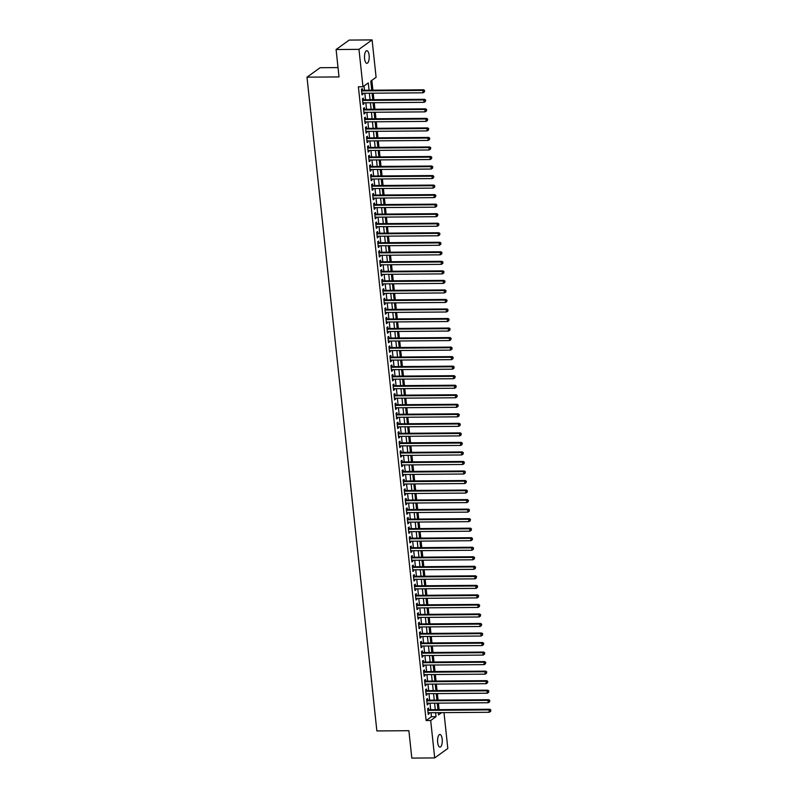 <?xml version="1.0" encoding="UTF-8"?>
<svg xmlns="http://www.w3.org/2000/svg" width="798" height="798" viewBox="0 0 798 798"><rect width="100%" height="100%" fill="white"/><g stroke="black" fill="none" stroke-linecap="round" stroke-linejoin="round"><path stroke-width="1.2" d="M437.663 742.449A6.314 2.364 -90.4 0 1 439.888 734.499A6.314 2.364 -90.4 0 1 442.202 739.177A6.314 2.364 -90.4 0 1 439.977 747.128A6.314 2.364 -90.4 0 1 437.663 742.449M364.586 58.643A6.314 2.364 -90.4 0 1 366.811 50.703A6.314 2.364 -90.4 0 1 369.125 55.381A6.314 2.364 -90.4 0 1 366.9 63.331A6.314 2.364 -90.4 0 1 364.586 58.643M338.023 67.581L320.128 67.72L307.001 77.167L376.865 730.948L408.885 730.699L411.818 758.1L434.691 757.92L430.691 720.514L436.017 716.684L435.588 712.684M307.001 77.167L339.02 76.927L336.098 49.526L349.225 40.08L372.097 39.9L376.097 77.306L370.771 81.137L371.738 90.184M439.09 709.641L438.401 703.128M438.072 700.115L437.374 693.592M437.055 690.579L436.356 684.066M436.037 681.053L435.339 674.539M435.02 671.527L434.321 665.003M434.002 661.991L433.304 655.477M432.985 652.465L432.287 645.941M431.967 642.929L431.269 636.415M430.95 633.403L430.252 626.889M429.923 623.866L429.234 617.353M428.905 614.34L428.217 607.827M427.888 604.814L427.189 598.291M426.87 595.278L426.172 588.764M425.853 585.752L425.154 579.228M424.835 576.216L424.137 569.702M423.818 566.69L423.12 560.176M422.8 557.164L422.102 550.64M421.783 547.628L421.085 541.114M420.765 538.101L420.067 531.578M419.738 528.565L419.05 522.052M418.721 519.039L418.022 512.525M417.703 509.503L417.005 502.989M416.686 499.977L415.987 493.463M415.668 490.451L414.97 483.927M414.651 480.915L413.953 474.401M413.633 471.389L412.935 464.875M412.616 461.852L411.918 455.339M411.598 452.326L410.9 445.813M410.571 442.8L409.883 436.277M409.554 433.264L408.865 426.75M408.536 423.738L407.838 417.214M407.519 414.202L406.82 407.688M406.501 404.676L405.803 398.162M405.484 395.14L404.786 388.626M404.466 385.614L403.768 379.1M403.449 376.087L402.751 369.564M402.431 366.551L401.733 360.038M401.414 357.025L400.716 350.512M400.387 347.489L399.698 340.975M399.369 337.963L398.681 331.449M398.352 328.437L397.653 321.913M397.334 318.901L396.636 312.387M396.317 309.375L395.618 302.851M395.299 299.839L394.601 293.325M394.282 290.312L393.584 283.799M393.264 280.776L392.566 274.263M392.247 271.25L391.549 264.736M391.219 261.724L390.531 255.2M390.202 252.188L389.514 245.674M389.185 242.662L388.486 236.148M388.167 233.126L387.469 226.612M387.15 223.6L386.451 217.086M386.132 214.073L385.434 207.55M385.115 204.537L384.417 198.024M384.097 195.011L383.399 188.488M383.08 185.475L382.382 178.961M382.062 175.949L381.364 169.435M381.035 166.413L380.347 159.899M380.018 156.887L379.329 150.373M379 147.361L378.302 140.837M377.983 137.825L377.284 131.311M376.965 128.298L376.267 121.785M375.948 118.762L375.25 112.249M374.93 109.236L374.232 102.723M373.913 99.71L373.215 93.186M372.895 90.174L371.848 80.369M443.987 712.624L447.818 748.474L434.691 757.92M428.686 709.721L428.506 708.055L427.628 708.694L428.237 714.41L429.125 713.771L429.015 712.734M427.668 700.195L427.489 698.529L426.601 699.168L427.219 704.883L428.107 704.245L427.997 703.208M426.651 690.659L426.471 688.993L425.583 689.632L426.202 695.347L427.09 694.709L426.97 693.681M425.633 681.133L425.454 679.467L424.566 680.105L425.174 685.821L426.062 685.183L425.952 684.145M424.616 671.607L424.436 669.931L423.548 670.569L424.157 676.295L425.045 675.657L424.935 674.619M423.598 662.071L423.419 660.405L422.531 661.043L423.139 666.759L424.027 666.121L423.918 665.083M422.581 652.545L422.401 650.879L421.514 651.517L422.122 657.233L423.01 656.594L422.9 655.557M421.563 643.008L421.384 641.343L420.496 641.981L421.105 647.697L421.992 647.058L421.883 646.021M420.536 633.482L420.366 631.817L419.479 632.455L420.087 638.171L420.975 637.532L420.865 636.495M419.519 623.956L419.349 622.28L418.461 622.919L419.07 628.644L419.957 628.006L419.848 626.969M418.501 614.42L418.322 612.754L417.434 613.393L418.052 619.108L418.94 618.47L418.83 617.433M417.484 604.894L417.304 603.218L416.416 603.857L417.035 609.582L417.923 608.944L417.803 607.906M416.466 595.358L416.287 593.692L415.399 594.33L416.017 600.046L416.895 599.408L416.785 598.37M415.449 585.832L415.269 584.166L414.381 584.804L414.99 590.52L415.878 589.882L415.768 588.844M414.431 576.296L414.252 574.63L413.364 575.268L413.972 580.984L414.86 580.346L414.751 579.318M413.414 566.77L413.234 565.104L412.347 565.742L412.955 571.458L413.843 570.819L413.733 569.782M412.396 557.243L412.217 555.568L411.329 556.206L411.938 561.932L412.825 561.293L412.716 560.256M411.379 547.707L411.199 546.041L410.312 546.68L410.92 552.396L411.808 551.757L411.698 550.72M410.352 538.181L410.182 536.515L409.294 537.154L409.903 542.869L410.79 542.231L410.681 541.194M409.334 528.645L409.155 526.979L408.277 527.618L408.885 533.333L409.773 532.695L409.663 531.658M408.317 519.119L408.137 517.453L407.249 518.092L407.868 523.807L408.756 523.169L408.646 522.131M407.299 509.593L407.12 507.917L406.232 508.555L406.85 514.281L407.738 513.643L407.618 512.605M406.282 500.057L406.102 498.391L405.214 499.029L405.823 504.745L406.711 504.107L406.601 503.069M405.264 490.531L405.085 488.855L404.197 489.493L404.805 495.219L405.693 494.58L405.584 493.543M404.247 480.995L404.067 479.329L403.18 479.967L403.788 485.683L404.676 485.044L404.566 484.007M403.229 471.468L403.05 469.803L402.162 470.441L402.771 476.157L403.658 475.518L403.549 474.481M402.212 461.932L402.032 460.266L401.145 460.905L401.753 466.621L402.641 465.982L402.531 464.955M401.195 452.406L401.015 450.74L400.127 451.379L400.736 457.094L401.623 456.456L401.514 455.419M400.167 442.88L399.998 441.204L399.11 441.843L399.718 447.568L400.606 446.93L400.496 445.892M399.15 433.344L398.97 431.678L398.082 432.317L398.701 438.032L399.589 437.394L399.479 436.356M398.132 423.818L397.953 422.152L397.065 422.79L397.683 428.506L398.571 427.868L398.451 426.83M397.115 414.282L396.935 412.616L396.047 413.254L396.666 418.97L397.544 418.332L397.434 417.294M396.097 404.756L395.918 403.09L395.03 403.728L395.638 409.444L396.526 408.805L396.416 407.768M395.08 395.229L394.9 393.554L394.013 394.192L394.621 399.918L395.509 399.279L395.399 398.242M394.062 385.693L393.883 384.028L392.995 384.666L393.604 390.382L394.491 389.743L394.382 388.706M393.045 376.167L392.865 374.491L391.978 375.13L392.586 380.855L393.474 380.217L393.364 379.18M392.027 366.631L391.848 364.965L390.96 365.604L391.569 371.319L392.456 370.681L392.347 369.644M391 357.105L390.83 355.439L389.943 356.078L390.551 361.793L391.439 361.155L391.329 360.117M389.983 347.569L389.803 345.903L388.925 346.541L389.534 352.257L390.421 351.619L390.312 350.591M388.965 338.043L388.786 336.377L387.898 337.015L388.516 342.731L389.404 342.093L389.294 341.055M387.948 328.517L387.768 326.841L386.88 327.479L387.499 333.205L388.387 332.567L388.267 331.529M386.93 318.981L386.751 317.315L385.863 317.953L386.481 323.669L387.359 323.03L387.249 321.993M385.913 309.454L385.733 307.789L384.845 308.427L385.454 314.143L386.342 313.504L386.232 312.467M384.895 299.918L384.716 298.252L383.828 298.891L384.437 304.607L385.324 303.968L385.215 302.931M383.878 290.392L383.698 288.726L382.811 289.365L383.419 295.08L384.307 294.442L384.197 293.405M382.86 280.866L382.681 279.19L381.793 279.829L382.402 285.554L383.289 284.916L383.18 283.879M381.843 271.33L381.663 269.664L380.776 270.303L381.384 276.018L382.272 275.38L382.162 274.342M380.816 261.804L380.646 260.138L379.758 260.766L380.367 266.492L381.254 265.854L381.145 264.816M379.798 252.268L379.619 250.602L378.741 251.24L379.349 256.956L380.237 256.318L380.127 255.28M378.781 242.742L378.601 241.076L377.713 241.714L378.332 247.43L379.22 246.791L379.1 245.754M377.763 233.206L377.584 231.54L376.696 232.178L377.314 237.894L378.192 237.265L378.082 236.228M376.746 223.679L376.566 222.014L375.678 222.652L376.287 228.368L377.175 227.729L377.065 226.692M375.728 214.153L375.549 212.477L374.661 213.116L375.269 218.842L376.157 218.203L376.048 217.166M374.711 204.617L374.531 202.951L373.644 203.59L374.252 209.305L375.14 208.667L375.03 207.63M373.693 195.091L373.514 193.425L372.626 194.064L373.235 199.779L374.122 199.141L374.013 198.103M372.676 185.555L372.496 183.889L371.609 184.528L372.217 190.243L373.105 189.605L372.995 188.567M371.649 176.029L371.479 174.363L370.591 175.001L371.2 180.717L372.087 180.079L371.978 179.041M370.631 166.503L370.462 164.827L369.574 165.465L370.182 171.191L371.07 170.553L370.96 169.515M369.614 156.967L369.434 155.301L368.546 155.939L369.165 161.655L370.053 161.016L369.943 159.979M368.596 147.44L368.417 145.775L367.529 146.403L368.147 152.129L369.035 151.49L368.915 150.453M367.579 137.904L367.399 136.239L366.511 136.877L367.13 142.593L368.008 141.954L367.898 140.917M366.561 128.378L366.382 126.712L365.494 127.351L366.102 133.067L366.99 132.428L366.881 131.391M365.544 118.842L365.364 117.176L364.477 117.815L365.085 123.53L365.973 122.902L365.863 121.865M364.526 109.316L364.347 107.65L363.459 108.289L364.068 114.004L364.955 113.366L364.846 112.328M363.509 99.79L363.329 98.114L362.442 98.753L363.05 104.478L363.938 103.84L363.828 102.802M369.065 90.204L368.287 82.922L362.97 86.753L358.392 86.792L426.122 720.554L431.439 716.724L431.02 712.724M430.691 709.711L429.992 703.188M429.673 700.175L428.975 693.662M428.656 690.649L427.957 684.135M427.638 681.113L426.94 674.599M426.621 671.587L425.923 665.073M425.603 662.061L424.905 655.537M424.586 652.525L423.888 646.011M423.568 642.998L422.87 636.475M422.541 633.462L421.853 626.949M421.524 623.936L420.835 617.423M420.506 614.41L419.808 607.886M419.489 604.874L418.79 598.36M418.471 595.348L417.773 588.824M417.454 585.812L416.756 579.298M416.436 576.286L415.738 569.772M415.419 566.75L414.721 560.236M414.401 557.223L413.703 550.71M413.384 547.697L412.686 541.174M412.357 538.161L411.668 531.648M411.339 528.635L410.641 522.111M410.322 519.099L409.623 512.585M409.304 509.573L408.606 503.059M408.287 500.047L407.588 493.523M407.269 490.511L406.571 483.997M406.252 480.985L405.554 474.461M405.234 471.448L404.536 464.935M404.217 461.922L403.519 455.409M403.19 452.386L402.501 445.873M402.172 442.86L401.484 436.346M401.155 433.334L400.456 426.81M400.137 423.798L399.439 417.284M399.12 414.272L398.421 407.758M398.102 404.736L397.404 398.222M397.085 395.209L396.387 388.696M396.067 385.683L395.369 379.16M395.05 376.147L394.352 369.634M394.032 366.621L393.334 360.098M393.005 357.085L392.317 350.571M391.988 347.559L391.289 341.045M390.97 338.023L390.272 331.509M389.953 328.497L389.254 321.983M388.935 318.971L388.237 312.447M387.918 309.434L387.22 302.921M386.9 299.908L386.202 293.395M385.883 290.372L385.185 283.859M384.865 280.846L384.167 274.332M383.838 271.32L383.15 264.796M382.821 261.784L382.132 255.27M381.803 252.258L381.105 245.734M380.786 242.722L380.087 236.208M379.768 233.196L379.07 226.682M378.751 223.659L378.053 217.146M377.733 214.133L377.035 207.62M376.716 204.607L376.018 198.084M375.698 195.071L375 188.557M374.681 185.545L373.983 179.031M373.654 176.009L372.965 169.495M372.636 166.483L371.948 159.969M371.619 156.957L370.92 150.433M370.601 147.421L369.903 140.907M369.584 137.894L368.885 131.371M368.566 128.358L367.868 121.845M367.549 118.832L366.851 112.319M366.531 109.296L365.833 102.782M365.514 99.77L364.816 93.256M364.486 90.244L364.038 85.985M362.491 90.254L362.312 88.588L361.424 89.226L362.033 94.942L362.92 94.304L362.811 93.266M336.098 49.526L358.97 49.346L372.097 39.9M426.122 720.554L430.691 720.514M362.97 86.753L358.97 49.346M435.269 709.671L434.571 703.158M434.252 700.145L433.553 693.622M433.234 690.609L432.536 684.095M432.217 681.083L431.519 674.569M431.199 671.557L430.501 665.033M430.172 662.021L429.484 655.507M429.154 652.495L428.456 645.971M428.137 642.959L427.439 636.445M427.12 633.432L426.421 626.919M426.102 623.896L425.404 617.383M425.085 614.37L424.386 607.857M424.067 604.844L423.369 598.32M423.05 595.308L422.351 588.794M422.032 585.782L421.334 579.258M421.005 576.246L420.317 569.732M419.987 566.72L419.299 560.206M418.97 557.194L418.272 550.67M417.953 547.657L417.254 541.144M416.935 538.131L416.237 531.608M415.918 528.595L415.219 522.082M414.9 519.069L414.202 512.555M413.883 509.533L413.184 503.019M412.865 500.007L412.167 493.493M411.848 490.481L411.15 483.957M410.82 480.945L410.132 474.431M409.803 471.419L409.105 464.895M408.785 461.882L408.087 455.369M407.768 452.356L407.07 445.843M406.751 442.83L406.052 436.307M405.733 433.294L405.035 426.78M404.716 423.768L404.017 417.244M403.698 414.232L403 407.718M402.681 404.706L401.983 398.192M401.653 395.17L400.965 388.656M400.636 385.643L399.948 379.13M399.618 376.117L398.92 369.594M398.601 366.581L397.903 360.068M397.584 357.055L396.885 350.531M396.566 347.519L395.868 341.005M395.549 337.993L394.85 331.479M394.531 328.467L393.833 321.943M393.514 318.931L392.816 312.417M392.496 309.405L391.798 302.881M391.469 299.868L390.781 293.355M390.451 290.342L389.763 283.829M389.434 280.806L388.736 274.293M388.417 271.28L387.718 264.766M387.399 261.754L386.701 255.23M386.382 252.218L385.683 245.704M385.364 242.692L384.666 236.168M384.347 233.156L383.648 226.642M383.329 223.63L382.631 217.116M382.302 214.103L381.614 207.58M381.284 204.567L380.596 198.054M380.267 195.041L379.569 188.518M379.25 185.505L378.551 178.991M378.232 175.979L377.534 169.465M377.215 166.443L376.516 159.929M376.197 156.917L375.499 150.403M375.18 147.391L374.481 140.867M374.162 137.855L373.464 131.341M373.145 128.328L372.447 121.805M372.117 118.792L371.429 112.279M371.1 109.266L370.412 102.752M370.082 99.74L369.384 93.216M438.262 712.664L438.501 714.898L441.643 712.644M372.058 93.196L372.756 99.71M373.075 102.733L373.773 109.246M374.102 112.259L374.791 118.772M375.12 121.785L375.808 128.308M376.137 131.321L376.836 137.835M377.155 140.847L377.853 147.371M378.172 150.383L378.87 156.897M379.19 159.909L379.888 166.423M380.207 169.435L380.905 175.959M381.225 178.971L381.923 185.485M382.242 188.498L382.94 195.021M383.269 198.034L383.958 204.547M384.287 207.56L384.975 214.073M385.304 217.096L386.003 223.61M386.322 226.622L387.02 233.136M387.339 236.148L388.037 242.672M388.357 245.684L389.055 252.198M389.374 255.21L390.072 261.734M390.392 264.746L391.09 271.26M391.409 274.273L392.107 280.786M392.426 283.799L393.125 290.322M393.454 293.335L394.142 299.849M394.471 302.861L395.16 309.385M395.489 312.397L396.187 318.911M396.506 321.923L397.204 328.437M397.524 331.459L398.222 337.973M398.541 340.985L399.239 347.499M399.559 350.512L400.257 357.035M400.576 360.048L401.274 366.561M401.594 369.574L402.292 376.097M402.621 379.11L403.309 385.624M403.638 388.636L404.327 395.15M404.656 398.162L405.354 404.686M405.673 407.698L406.372 414.212M406.691 417.224L407.389 423.748M407.708 426.76L408.406 433.274M408.726 436.287L409.424 442.8M409.743 445.823L410.441 452.336M410.761 455.349L411.459 461.862M411.778 464.875L412.476 471.399M412.805 474.411L413.494 480.925M413.823 483.937L414.511 490.461M414.84 493.473L415.539 499.987M415.858 502.999L416.556 509.513M416.875 512.525L417.573 519.049M417.893 522.062L418.591 528.575M418.91 531.588L419.608 538.111M419.928 541.124L420.626 547.637M420.945 550.65L421.643 557.164M421.962 560.186L422.661 566.7M422.99 569.712L423.678 576.226M424.007 579.238L424.706 585.762M425.025 588.774L425.723 595.288M426.042 598.3L426.74 604.824M427.06 607.837L427.758 614.35M428.077 617.363L428.775 623.876M429.095 626.889L429.793 633.413M430.112 636.425L430.81 642.939M431.129 645.951L431.828 652.475M432.157 655.487L432.845 662.001M433.174 665.013L433.863 671.527M434.192 674.549L434.89 681.063M435.209 684.076L435.908 690.589M436.227 693.602L436.925 700.125M437.244 703.138L437.942 709.651M431.439 716.724L436.017 716.684M361.963 94.314L362.92 94.304M362.98 103.84L363.938 103.84M363.998 113.376L364.955 113.366M365.025 122.902L365.973 122.902M366.043 132.438L366.99 132.428M367.06 141.964L368.008 141.954M368.078 151.49L369.035 151.49M369.095 161.026L370.053 161.016M370.112 170.553L371.07 170.553M371.13 180.089L372.087 180.079M372.147 189.615L373.105 189.605M373.165 199.151L374.122 199.141M374.182 208.677L375.14 208.667M375.21 218.203L376.157 218.203M376.227 227.739L377.175 227.729M377.245 237.265L378.192 237.265M378.262 246.801L379.22 246.791M379.279 256.328L380.237 256.318M380.297 265.854L381.254 265.854M381.314 275.39L382.272 275.38M382.332 284.916L383.289 284.916M383.349 294.452L384.307 294.442M384.377 303.978L385.324 303.968M385.394 313.514L386.342 313.504M386.412 323.04L387.359 323.03M387.429 332.567L388.387 332.567M388.446 342.103L389.404 342.093M389.464 351.629L390.421 351.619M390.481 361.165L391.439 361.155M391.499 370.691L392.456 370.681M392.516 380.217L393.474 380.217M393.534 389.753L394.491 389.743M394.561 399.279L395.509 399.279M395.579 408.815L396.526 408.805M396.596 418.342L397.544 418.332M397.613 427.878L398.571 427.868M398.631 437.404L399.589 437.394M399.648 446.93L400.606 446.93M400.666 456.466L401.623 456.456M401.683 465.992L402.641 465.982M402.701 475.528L403.658 475.518M403.728 485.054L404.676 485.044M404.746 494.58L405.693 494.58M405.763 504.117L406.711 504.107M406.781 513.643L407.738 513.643M407.798 523.179L408.756 523.169M408.815 532.705L409.773 532.695M409.833 542.241L410.79 542.231M410.85 551.767L411.808 551.757M411.868 561.293L412.825 561.293M412.885 570.829L413.843 570.819M413.913 580.355L414.86 580.346M414.93 589.892L415.878 589.882M415.948 599.418L416.895 599.408M416.965 608.944L417.923 608.944M417.982 618.48L418.94 618.47M419 628.006L419.957 628.006M420.017 637.542L420.975 637.532M421.035 647.068L421.992 647.058M422.052 656.604L423.01 656.594M423.08 666.13L424.027 666.121M424.097 675.657L425.045 675.657M425.115 685.193L426.062 685.183M426.132 694.719L427.09 694.709M427.149 704.255L428.107 704.245M428.167 713.781L429.125 713.771M361.604 90.892L422.81 90.423L423.07 92.807L361.853 93.276M361.534 90.234A0.988 0.888 -125.7 0 0 361.753 90.264L423.698 89.785L422.81 90.423L424.346 90.932L424.446 91.89L424.346 90.932M424.696 90.683L423.698 89.785M423.07 92.807L424.446 91.89M362.621 100.428L423.828 99.95L424.087 102.334L362.871 102.802M362.551 99.76A0.988 0.888 -125.7 0 0 362.771 99.79L424.716 99.311L423.828 99.95L425.364 100.468L425.464 101.416L425.364 100.468M425.723 100.209L424.716 99.311M424.087 102.334L425.464 101.416M363.639 109.954L424.845 109.486L425.105 111.87L363.888 112.338M363.569 109.296A0.988 0.888 -125.7 0 0 363.788 109.326L425.733 108.847L424.845 109.486L426.381 109.994L426.481 110.952L426.381 109.994M426.74 109.745L425.733 108.847M425.105 111.87L426.481 110.952M364.656 119.481L425.873 119.012L426.122 121.396L364.905 121.865M364.586 118.822A0.988 0.888 -125.7 0 0 364.806 118.852L426.75 118.373L425.873 119.012L427.399 119.53L427.499 120.478L427.399 119.53M427.758 119.271L426.75 118.373M426.122 121.396L427.499 120.478M365.674 129.017L426.89 128.538L427.139 130.922L365.933 131.401M365.604 128.358A0.988 0.888 -125.7 0 0 365.833 128.378L427.778 127.909L426.89 128.538L428.416 129.057L428.516 130.014L428.416 129.057M428.775 128.797L427.778 127.909M427.139 130.922L428.516 130.014M366.691 138.543L427.908 138.074L428.157 140.458L366.95 140.927M366.621 137.884A0.988 0.888 -125.7 0 0 366.851 137.914L428.795 137.436L427.908 138.074L429.434 138.583L429.543 139.54L429.434 138.583M429.793 138.333L428.795 137.436M428.157 140.458L429.543 139.54M367.708 148.079L428.925 147.6L429.174 149.984L367.968 150.463M367.639 147.421A0.988 0.888 -125.7 0 0 367.868 147.44L429.813 146.962L428.925 147.6L430.451 148.119L430.561 149.066L430.451 148.119M430.81 147.859L429.813 146.962M429.174 149.984L430.561 149.066M368.726 157.605L429.942 157.136L430.202 159.52L368.985 159.989M368.656 156.947A0.988 0.888 -125.7 0 0 368.885 156.977L430.83 156.498L429.942 157.136L431.479 157.645L431.578 158.603L431.479 157.645M431.828 157.396L430.83 156.498M430.202 159.52L431.578 158.603M369.743 167.141L430.96 166.662L431.219 169.046L370.003 169.515M369.674 166.473A0.988 0.888 -125.7 0 0 369.903 166.503L431.848 166.024L430.96 166.662L432.496 167.181L432.596 168.129L432.496 167.181M432.845 166.922L431.848 166.024M431.219 169.046L432.596 168.129M370.771 176.667L431.977 176.198L432.237 178.572L371.02 179.051M370.691 176.009A0.988 0.888 -125.7 0 0 370.92 176.039L432.865 175.56L431.977 176.198L433.514 176.707L433.613 177.665L433.514 176.707M433.863 176.458L432.865 175.56M432.237 178.572L433.613 177.665M371.788 186.193L432.995 185.725L433.254 188.109L372.038 188.577M371.718 185.535A0.988 0.888 -125.7 0 0 371.938 185.565L433.883 185.086L432.995 185.725L434.531 186.243L434.631 187.191L434.531 186.243M434.88 185.984L433.883 185.086M433.254 188.109L434.631 187.191M372.806 195.729L434.012 195.251L434.272 197.635L373.055 198.113M372.736 195.071A0.988 0.888 -125.7 0 0 372.955 195.091L434.9 194.612L434.012 195.251L435.548 195.769L435.648 196.717L435.548 195.769M435.908 195.51L434.9 194.612M434.272 197.635L435.648 196.717M373.823 205.256L435.04 204.787L435.289 207.171L374.072 207.64M373.753 204.597A0.988 0.888 -125.7 0 0 373.973 204.627L435.917 204.148L435.04 204.787L436.566 205.295L436.666 206.253L436.566 205.295M436.925 205.046L435.917 204.148M435.289 207.171L436.666 206.253M374.841 214.792L436.057 214.313L436.307 216.697L375.09 217.166M374.771 214.123A0.988 0.888 -125.7 0 0 375 214.153L436.945 213.674L436.057 214.313L437.583 214.832L437.683 215.779L437.583 214.832M437.942 214.572L436.945 213.674M436.307 216.697L437.683 215.779M375.858 224.318L437.075 223.849L437.324 226.233L376.117 226.702M375.788 223.659A0.988 0.888 -125.7 0 0 376.018 223.689L437.962 223.211L437.075 223.849L438.601 224.358L438.71 225.315L438.601 224.358M438.96 224.108L437.962 223.211M437.324 226.233L438.71 225.315M376.875 233.844L438.092 233.375L438.341 235.759L377.135 236.228M376.806 233.186A0.988 0.888 -125.7 0 0 377.035 233.216L438.98 232.737L438.092 233.375L439.618 233.894L439.728 234.841L439.618 233.894M439.977 233.634L438.98 232.737M438.341 235.759L439.728 234.841M377.893 243.38L439.109 242.901L439.359 245.285L378.152 245.764M377.823 242.722A0.988 0.888 -125.7 0 0 378.053 242.742L439.997 242.273L439.109 242.901L440.646 243.42L440.745 244.378L440.646 243.42M440.995 243.161L439.997 242.273M439.359 245.285L440.745 244.378M378.91 252.906L440.127 252.437L440.386 254.821L379.17 255.29M378.841 252.248A0.988 0.888 -125.7 0 0 379.07 252.278L441.015 251.799L440.127 252.437L441.663 252.946L441.763 253.904L441.663 252.946M442.012 252.697L441.015 251.799M440.386 254.821L441.763 253.904M379.928 262.442L441.144 261.963L441.404 264.347L380.187 264.826M379.858 261.784A0.988 0.888 -125.7 0 0 380.087 261.804L442.032 261.325L441.144 261.963L442.681 262.482L442.78 263.43L442.681 262.482M443.03 262.223L442.032 261.325M441.404 264.347L442.78 263.43M380.955 271.968L442.162 271.5L442.421 273.884L381.205 274.352M380.885 271.31A0.988 0.888 -125.7 0 0 381.105 271.34L443.05 270.861L442.162 271.5L443.698 272.008L443.798 272.966L443.698 272.008M444.047 271.759L443.05 270.861M442.421 273.884L443.798 272.966M381.973 281.504L443.179 281.026L443.439 283.41L382.222 283.879M381.903 280.836A0.988 0.888 -125.7 0 0 382.122 280.866L444.067 280.387L443.179 281.026L444.715 281.544L444.815 282.492L444.715 281.544M445.075 281.285L444.067 280.387M443.439 283.41L444.815 282.492M382.99 291.031L444.197 290.562L444.456 292.936L383.24 293.415M382.92 290.372A0.988 0.888 -125.7 0 0 383.14 290.402L445.084 289.923L444.197 290.562L445.733 291.071L445.833 292.028L445.733 291.071M446.092 290.821L445.084 289.923M444.456 292.936L445.833 292.028M384.008 300.557L445.224 300.088L445.474 302.472L384.257 302.941M383.938 299.898A0.988 0.888 -125.7 0 0 384.157 299.928L446.102 299.45L445.224 300.088L446.75 300.607L446.85 301.554L446.75 300.607M447.109 300.347L446.102 299.45M445.474 302.472L446.85 301.554M385.025 310.093L446.242 309.614L446.491 311.998L385.284 312.477M384.955 309.434A0.988 0.888 -125.7 0 0 385.185 309.454L447.129 308.976L446.242 309.614L447.768 310.133L447.868 311.08L447.768 310.133M448.127 309.873L447.129 308.976M446.491 311.998L447.868 311.08M386.042 319.619L447.259 319.15L447.508 321.534L386.302 322.003M385.973 318.961A0.988 0.888 -125.7 0 0 386.202 318.991L448.147 318.512L447.259 319.15L448.785 319.659L448.895 320.616L448.785 319.659M449.144 319.409L448.147 318.512M447.508 321.534L448.895 320.616M387.06 329.155L448.276 328.676L448.526 331.06L387.319 331.529M386.99 328.487A0.988 0.888 -125.7 0 0 387.22 328.517L449.164 328.038L448.276 328.676L449.803 329.195L449.912 330.143L449.803 329.195M450.162 328.936L449.164 328.038M448.526 331.06L449.912 330.143M388.077 338.681L449.294 338.212L449.543 340.596L388.337 341.065M388.008 338.023A0.988 0.888 -125.7 0 0 388.237 338.053L450.182 337.574L449.294 338.212L450.83 338.721L450.93 339.679L450.83 338.721M451.179 338.472L450.182 337.574M449.543 340.596L450.93 339.679M389.095 348.207L450.311 347.738L450.571 350.123L389.354 350.591M389.025 347.549A0.988 0.888 -125.7 0 0 389.254 347.579L451.199 347.1L450.311 347.738L451.848 348.257L451.947 349.205L451.848 348.257M452.197 347.998L451.199 347.1M450.571 350.123L451.947 349.205M390.122 357.743L451.329 357.265L451.588 359.649L390.372 360.127M390.042 357.085A0.988 0.888 -125.7 0 0 390.272 357.105L452.217 356.626L451.329 357.265L452.865 357.783L452.965 358.741L452.865 357.783M453.214 357.524L452.217 356.626M451.588 359.649L452.965 358.741M391.14 367.27L452.346 366.801L452.606 369.185L391.389 369.654M391.07 366.611A0.988 0.888 -125.7 0 0 391.289 366.641L453.234 366.162L452.346 366.801L453.882 367.309L453.982 368.267L453.882 367.309M454.232 367.06L453.234 366.162M452.606 369.185L453.982 368.267M392.157 376.806L453.364 376.327L453.623 378.711L392.407 379.19M392.087 376.147A0.988 0.888 -125.7 0 0 392.307 376.167L454.252 375.688L453.364 376.327L454.9 376.846L455 377.793L454.9 376.846M455.259 376.586L454.252 375.688M453.623 378.711L455 377.793M393.175 386.332L454.381 385.863L454.641 388.247L393.424 388.716M393.105 385.673A0.988 0.888 -125.7 0 0 393.324 385.703L455.269 385.225L454.381 385.863L455.917 386.372L456.017 387.329L455.917 386.372M456.276 386.122L455.269 385.225M454.641 388.247L456.017 387.329M394.192 395.868L455.409 395.389L455.658 397.773L394.441 398.242M394.122 395.2A0.988 0.888 -125.7 0 0 394.342 395.229L456.296 394.751L455.409 395.389L456.935 395.908L457.035 396.855L456.935 395.908M457.294 395.648L456.296 394.751M455.658 397.773L457.035 396.855M395.209 405.394L456.426 404.925L456.675 407.299L395.469 407.778M395.14 404.736A0.988 0.888 -125.7 0 0 395.369 404.766L457.314 404.287L456.426 404.925L457.952 405.434L458.052 406.391L457.952 405.434M458.311 405.185L457.314 404.287M456.675 407.299L458.052 406.391M396.227 414.92L457.444 414.451L457.693 416.835L396.486 417.304M396.157 414.262A0.988 0.888 -125.7 0 0 396.387 414.292L458.331 413.813L457.444 414.451L458.97 414.97L459.079 415.918L458.97 414.97M459.329 414.711L458.331 413.813M457.693 416.835L459.079 415.918M397.244 424.456L458.461 423.977L458.71 426.361L397.504 426.84M397.175 423.798A0.988 0.888 -125.7 0 0 397.404 423.818L459.349 423.339L458.461 423.977L459.987 424.496L460.097 425.444L459.987 424.496M460.346 424.237L459.349 423.339M458.71 426.361L460.097 425.444M398.262 433.982L459.478 433.514L459.738 435.898L398.521 436.366M398.192 433.324A0.988 0.888 -125.7 0 0 398.421 433.354L460.366 432.875L459.478 433.514L461.015 434.022L461.114 434.98L461.015 434.022M461.364 433.773L460.366 432.875M459.738 435.898L461.114 434.98M399.279 443.518L460.496 443.04L460.755 445.424L399.539 445.892M399.209 442.85A0.988 0.888 -125.7 0 0 399.439 442.88L461.384 442.401L460.496 443.04L462.032 443.558L462.132 444.506L462.032 443.558M462.381 443.299L461.384 442.401M460.755 445.424L462.132 444.506M400.307 453.045L461.513 452.576L461.773 454.96L400.556 455.429M400.237 452.386A0.988 0.888 -125.7 0 0 400.456 452.416L462.401 451.937L461.513 452.576L463.049 453.084L463.149 454.042L463.049 453.084M463.399 452.835L462.401 451.937M461.773 454.96L463.149 454.042M401.324 462.571L462.531 462.102L462.79 464.486L401.574 464.955M401.254 461.912A0.988 0.888 -125.7 0 0 401.474 461.942L463.419 461.463L462.531 462.102L464.067 462.621L464.167 463.568L464.067 462.621M464.416 462.361L463.419 461.463M462.79 464.486L464.167 463.568M402.342 472.107L463.548 471.628L463.808 474.012L402.591 474.491M402.272 471.448A0.988 0.888 -125.7 0 0 402.491 471.468L464.436 470.99L463.548 471.628L465.084 472.147L465.184 473.104L465.084 472.147M465.443 471.887L464.436 470.99M463.808 474.012L465.184 473.104M403.359 481.633L464.576 481.164L464.825 483.548L403.608 484.017M403.289 480.975A0.988 0.888 -125.7 0 0 403.509 481.004L465.453 480.526L464.576 481.164L466.102 481.673L466.202 482.63L466.102 481.673M466.461 481.423L465.453 480.526M464.825 483.548L466.202 482.63M404.377 491.169L465.593 490.69L465.842 493.074L404.636 493.553M404.307 490.511A0.988 0.888 -125.7 0 0 404.536 490.531L466.481 490.052L465.593 490.69L467.119 491.209L467.219 492.157L467.119 491.209M467.478 490.95L466.481 490.052M465.842 493.074L467.219 492.157M405.394 500.695L466.611 500.226L466.86 502.61L405.653 503.079M405.324 500.037A0.988 0.888 -125.7 0 0 405.554 500.067L467.498 499.588L466.611 500.226L468.137 500.735L468.246 501.693L468.137 500.735M468.496 500.486L467.498 499.588M466.86 502.61L468.246 501.693M406.411 510.231L467.628 509.752L467.877 512.136L406.671 512.605M406.342 509.563A0.988 0.888 -125.7 0 0 406.571 509.593L468.516 509.114L467.628 509.752L469.154 510.271L469.264 511.219L469.154 510.271M469.513 510.012L468.516 509.114M467.877 512.136L469.264 511.219M407.429 519.757L468.645 519.289L468.895 521.663L407.688 522.141M407.359 519.099A0.988 0.888 -125.7 0 0 407.588 519.129L469.533 518.65L468.645 519.289L470.182 519.797L470.281 520.755L470.182 519.797M470.531 519.548L469.533 518.65M468.895 521.663L470.281 520.755M408.446 529.283L469.663 528.815L469.922 531.199L408.706 531.668M408.377 528.625A0.988 0.888 -125.7 0 0 408.606 528.655L470.551 528.176L469.663 528.815L471.199 529.333L471.299 530.281L471.199 529.333M471.548 529.074L470.551 528.176M469.922 531.199L471.299 530.281M409.474 538.82L470.68 538.341L470.94 540.725L409.723 541.204M409.394 538.161A0.988 0.888 -125.7 0 0 409.623 538.181L471.568 537.702L470.68 538.341L472.216 538.859L472.316 539.807L472.216 538.859M472.566 538.6L471.568 537.702M470.94 540.725L472.316 539.807M410.491 548.346L471.698 547.877L471.957 550.261L410.741 550.73M410.421 547.687A0.988 0.888 -125.7 0 0 410.641 547.717L472.586 547.238L471.698 547.877L473.234 548.386L473.334 549.343L473.234 548.386M473.583 548.136L472.586 547.238M471.957 550.261L473.334 549.343M411.509 557.882L472.715 557.403L472.975 559.787L411.758 560.256M411.439 557.213A0.988 0.888 -125.7 0 0 411.658 557.243L473.603 556.765L472.715 557.403L474.251 557.922L474.351 558.869L474.251 557.922M474.611 557.662L473.603 556.765M472.975 559.787L474.351 558.869M412.526 567.408L473.733 566.939L473.992 569.323L412.775 569.792M412.456 566.75A0.988 0.888 -125.7 0 0 412.676 566.78L474.62 566.301L473.733 566.939L475.269 567.448L475.369 568.405L475.269 567.448M475.628 567.198L474.62 566.301M473.992 569.323L475.369 568.405M413.544 576.934L474.76 576.465L475.01 578.849L413.793 579.318M413.474 576.276A0.988 0.888 -125.7 0 0 413.693 576.306L475.648 575.827L474.76 576.465L476.286 576.984L476.386 577.932L476.286 576.984M476.645 576.725L475.648 575.827M475.01 578.849L476.386 577.932M414.561 586.47L475.778 585.991L476.027 588.375L414.82 588.854M414.491 585.812A0.988 0.888 -125.7 0 0 414.721 585.832L476.665 585.353L475.778 585.991L477.304 586.51L477.404 587.468L477.304 586.51M477.663 586.251L476.665 585.353M476.027 588.375L477.404 587.468M415.578 595.996L476.795 595.527L477.044 597.911L415.838 598.38M415.509 595.338A0.988 0.888 -125.7 0 0 415.738 595.368L477.683 594.889L476.795 595.527L478.321 596.036L478.431 596.994L478.321 596.036M478.68 595.787L477.683 594.889M477.044 597.911L478.431 596.994M416.596 605.532L477.812 605.054L478.062 607.438L416.855 607.916M416.526 604.874A0.988 0.888 -125.7 0 0 416.756 604.894L478.7 604.415L477.812 605.054L479.339 605.572L479.448 606.52L479.339 605.572M479.698 605.313L478.7 604.415M478.062 607.438L479.448 606.52M417.613 615.059L478.83 614.59L479.089 616.974L417.873 617.443M417.544 614.4A0.988 0.888 -125.7 0 0 417.773 614.43L479.718 613.951L478.83 614.59L480.366 615.098L480.466 616.056L480.366 615.098M480.715 614.849L479.718 613.951M479.089 616.974L480.466 616.056M418.631 624.595L479.847 624.116L480.107 626.5L418.89 626.969M418.561 623.926A0.988 0.888 -125.7 0 0 418.79 623.956L480.735 623.477L479.847 624.116L481.384 624.635L481.483 625.582L481.384 624.635M481.733 624.375L480.735 623.477M480.107 626.5L481.483 625.582M419.658 634.121L480.865 633.652L481.124 636.026L419.908 636.505M419.578 633.462A0.988 0.888 -125.7 0 0 419.808 633.492L481.753 633.014L480.865 633.652L482.401 634.161L482.501 635.118L482.401 634.161M482.75 633.911L481.753 633.014M481.124 636.026L482.501 635.118M420.676 643.647L481.882 643.178L482.142 645.562L420.925 646.031M420.606 642.989A0.988 0.888 -125.7 0 0 420.825 643.018L482.77 642.54L481.882 643.178L483.418 643.697L483.518 644.644L483.418 643.697M483.768 643.437L482.77 642.54M482.142 645.562L483.518 644.644M421.693 653.183L482.9 652.704L483.159 655.088L421.942 655.567M421.623 652.525A0.988 0.888 -125.7 0 0 421.843 652.545L483.788 652.066L482.9 652.704L484.436 653.223L484.536 654.17L484.436 653.223M484.795 652.964L483.788 652.066M483.159 655.088L484.536 654.17M422.711 662.709L483.927 662.24L484.177 664.624L422.96 665.093M422.641 662.051A0.988 0.888 -125.7 0 0 422.86 662.081L484.805 661.602L483.927 662.24L485.453 662.749L485.553 663.707L485.453 662.749M485.812 662.5L484.805 661.602M484.177 664.624L485.553 663.707M423.728 672.245L484.945 671.766L485.194 674.15L423.987 674.619M423.658 671.577A0.988 0.888 -125.7 0 0 423.888 671.607L485.832 671.128L484.945 671.766L486.471 672.285L486.571 673.233L486.471 672.285M486.83 672.026L485.832 671.128M485.194 674.15L486.571 673.233M424.745 681.771L485.962 681.302L486.211 683.687L425.005 684.155M424.676 681.113A0.988 0.888 -125.7 0 0 424.905 681.143L486.85 680.664L485.962 681.302L487.488 681.811L487.598 682.769L487.488 681.811M487.847 681.562L486.85 680.664M486.211 683.687L487.598 682.769M425.763 691.297L486.98 690.829L487.229 693.213L426.022 693.681M425.693 690.639A0.988 0.888 -125.7 0 0 425.923 690.669L487.867 690.19L486.98 690.829L488.506 691.347L488.615 692.295L488.506 691.347M488.865 691.088L487.867 690.19M487.229 693.213L488.615 692.295M426.78 700.834L487.997 700.355L488.246 702.739L427.04 703.218M426.711 700.175A0.988 0.888 -125.7 0 0 426.94 700.195L488.885 699.716L487.997 700.355L489.533 700.873L489.633 701.831L489.533 700.873M489.882 700.614L488.885 699.716M488.246 702.739L489.633 701.831M427.798 710.36L489.014 709.891L489.274 712.275L428.057 712.744M427.728 709.701A0.988 0.888 -125.7 0 0 427.957 709.731L489.902 709.252L489.014 709.891L490.551 710.4L490.65 711.357L490.551 710.4M490.9 710.15L489.902 709.252M489.274 712.275L490.65 711.357"/></g></svg>
